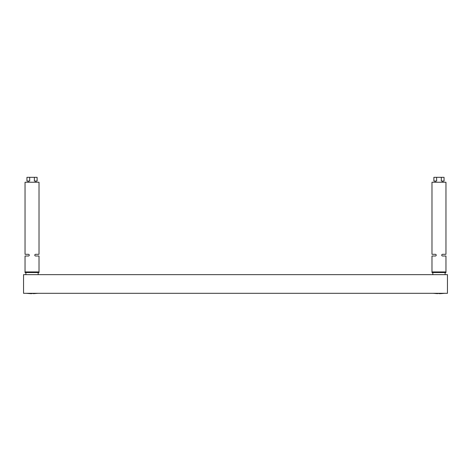 <?xml version="1.0" encoding="UTF-8"?>
<svg xmlns="http://www.w3.org/2000/svg" width="471" height="471" viewBox="0 0 471 471"><rect width="100%" height="100%" fill="white"/><g stroke="black" fill="none" stroke-linecap="round" stroke-linejoin="round"><path stroke-width="0.71" d="M435.369 254.305A0.848 0.848 0 0 1 436.217 255.152A0.848 0.848 0 0 1 435.369 256L431.978 256L431.978 271.944L445.966 271.944L445.966 256L442.575 256A0.848 0.848 0 0 1 441.727 255.152A0.848 0.848 0 0 1 442.575 254.305L445.966 254.305L445.966 182.242L431.978 182.242L431.978 254.305L435.369 254.305A0.848 0.848 0 0 1 436.217 255.152A0.848 0.848 0 0 1 435.369 256A0.848 0.848 0 0 0 436.217 255.152A0.848 0.848 0 0 0 435.369 254.305A0.848 0.848 0 0 1 436.217 255.152A0.848 0.848 0 0 1 435.369 256M442.575 256A0.848 0.848 0 0 1 441.727 255.152A0.848 0.848 0 0 1 442.575 254.305A0.848 0.848 0 0 0 441.727 255.152A0.848 0.848 0 0 0 442.575 256A0.848 0.848 0 0 1 441.727 255.152A0.848 0.848 0 0 1 442.575 254.305M444.059 177.326L444.059 181.058L441.315 181.058L441.315 177.326L444.059 177.326M435.198 182.242L435.198 181.058M442.746 181.058L442.746 182.242M436.629 177.326L436.629 181.058L433.885 181.058L433.885 177.326L441.315 177.326M431.978 271.944L431.978 272.532L432.825 272.532L432.825 274.652M445.119 274.652L445.119 272.532L445.966 272.532L445.966 271.944M432.825 272.532L445.119 272.532M28.425 254.305A0.848 0.848 0 0 1 29.273 255.152A0.848 0.848 0 0 1 28.425 256L25.034 256L25.034 271.944L39.022 271.944L39.022 256L35.631 256A0.848 0.848 0 0 1 34.783 255.152A0.848 0.848 0 0 1 35.631 254.305L39.022 254.305L39.022 182.242L25.034 182.242L25.034 254.305L28.425 254.305A0.848 0.848 0 0 1 29.273 255.152A0.848 0.848 0 0 1 28.425 256A0.848 0.848 0 0 0 29.273 255.152A0.848 0.848 0 0 0 28.425 254.305A0.848 0.848 0 0 1 29.273 255.152A0.848 0.848 0 0 1 28.425 256M35.631 256A0.848 0.848 0 0 1 34.783 255.152A0.848 0.848 0 0 1 35.631 254.305A0.848 0.848 0 0 0 34.783 255.152A0.848 0.848 0 0 0 35.631 256A0.848 0.848 0 0 1 34.783 255.152A0.848 0.848 0 0 1 35.631 254.305M37.115 177.326L37.115 181.058L34.371 181.058L34.371 177.326L37.115 177.326M28.254 182.242L28.254 181.058M35.802 181.058L35.802 182.242M29.685 177.326L29.685 181.058L26.941 181.058L26.941 177.326L34.371 177.326M25.034 271.944L25.034 272.532L25.881 272.532L25.881 274.652M38.175 274.652L38.175 272.532L39.022 272.532L39.022 271.944M25.881 272.532L38.175 272.532M32.028 293.663L28.519 293.492L37.833 293.303L33.347 293.663M437.653 293.663L433.167 293.303L442.481 293.492L438.972 293.663M447.45 293.303L447.45 274.652L23.55 274.652L23.55 293.303L447.45 293.303M30.709 293.663L26.223 293.303L30.709 293.663M440.291 293.663L444.777 293.303L440.291 293.663"/></g></svg>
